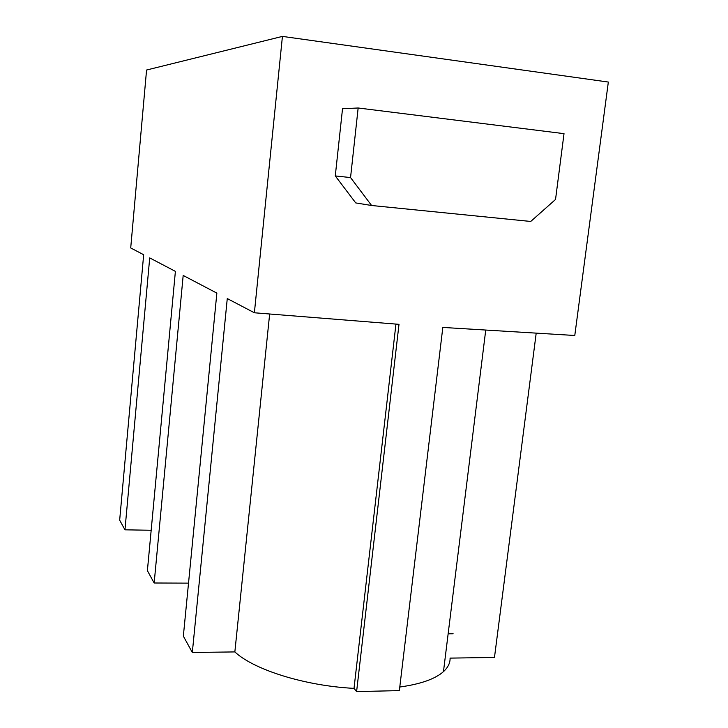 <?xml version="1.0" encoding="UTF-8"?>
<svg xmlns="http://www.w3.org/2000/svg" width="728" height="728" viewBox="0 0 728 728"><rect width="100%" height="100%" fill="white"/><g stroke="black" fill="none" stroke-linecap="round" stroke-linejoin="round"><path stroke-width="1.09" d="M282.428 36.4L146.565 70.025L130.712 247.948L143.671 254.736L119.665 520.183L124.961 529.82L149.713 257.903L175.393 271.371L147.393 570.661L154.163 583.001L183.183 275.448L216.862 293.111L183.347 636.126L192.319 652.47L227.273 298.562L254.381 312.776L282.428 36.4L608.335 82.055L574.783 335.49L442.815 327.427L399.354 690.608L356.602 691.6L354.008 688.37C304.759 685.867 253.772 669.678 234.853 651.924L192.319 652.47M536.199 333.133L494.476 657.439L450.086 658.112C450.241 662.944 448.029 667.458 443.461 671.635C435.153 678.996 420.593 684.129 399.781 687.023M371.599 205.496L355.728 202.921L335.28 175.93L350.55 177.568L371.599 205.496L530.73 221.458L555.537 199.463L564.018 133.652L358.158 107.99L350.55 177.568M188.525 583.137L154.163 583.001M448.139 633.806L453.116 633.77M395.95 324.096L354.008 688.37M269.651 313.995L234.853 651.924M151.169 530.266L124.961 529.82M335.28 175.93L342.524 108.745L358.158 107.99M356.602 691.6L398.999 324.333L254.381 312.776M485.74 330.048L443.461 671.635"/></g></svg>
